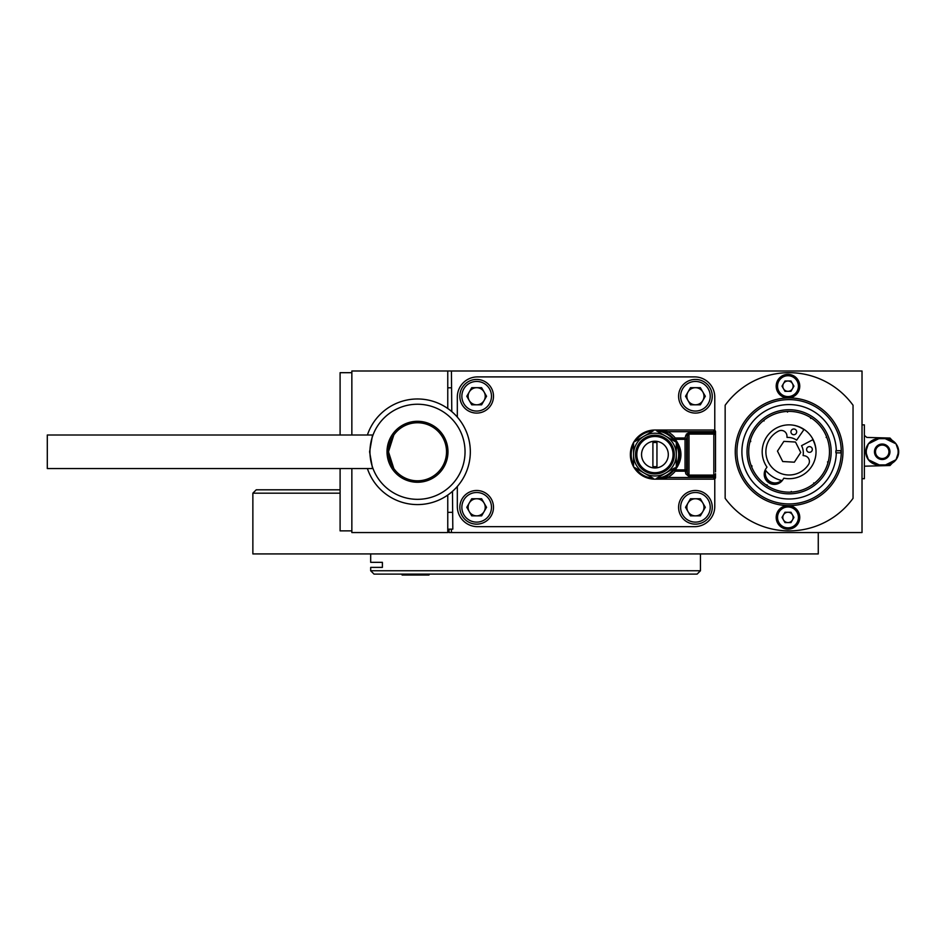 <?xml version="1.0" encoding="UTF-8"?>
<svg xmlns="http://www.w3.org/2000/svg" width="946" height="946" viewBox="0 0 946 946"><rect width="100%" height="100%" fill="white"/><g stroke="black" fill="none" stroke-linecap="round" stroke-linejoin="round"><path stroke-width="1.42" d="M555.255 574.116L515.877 574.116M340.099 493.173L252.866 493.173L252.866 553.93L818.266 553.93L818.266 532.551M252.866 493.173L256.236 489.815L340.099 489.815M372.05 562.338L382.397 562.338L370.678 562.338L370.678 553.93M382.397 562.338L382.397 567.387L370.678 567.387L370.678 570.757L700.454 570.757L700.454 553.93M700.454 570.757L697.096 574.116L374.037 574.116L370.678 570.757M372.05 567.387L377.986 567.387M429.011 574.116L429.011 575.026L402.085 575.026L402.085 574.116M451.431 529.157L451.431 532.551L862.019 532.551L862.019 371.009L451.431 370.998M790.005 391.325A5.558 5.558 0 0 0 791.435 390.497M793.469 386.985A5.558 5.558 0 0 0 793.469 385.329M791.435 381.817A5.558 5.558 0 0 0 790.005 380.99M785.949 380.99A5.558 5.558 0 0 0 784.518 381.817M782.484 385.329A5.558 5.558 0 0 0 782.484 386.985M784.518 390.497A5.558 5.558 0 0 0 785.949 391.325M790.005 522.582A5.558 5.558 0 0 0 791.435 521.754M793.469 518.231A5.558 5.558 0 0 0 793.469 516.587M791.435 513.063A5.558 5.558 0 0 0 790.005 512.247M785.949 512.247A5.558 5.558 0 0 0 784.518 513.063M782.484 516.587A5.558 5.558 0 0 0 782.484 518.231M784.518 521.754A5.558 5.558 0 0 0 785.949 522.582M714.774 397.095A20.197 20.197 0 0 0 694.589 376.898L477.517 376.898A20.197 20.197 0 0 0 457.32 397.095L457.32 417.068L457.32 397.095A20.197 20.197 0 0 1 477.517 376.898L694.589 376.898A20.197 20.197 0 0 1 714.774 397.095L714.774 430.324L714.774 397.095M457.32 486.504L457.32 506.477A20.197 20.197 0 0 0 477.517 526.662L694.589 526.662A20.197 20.197 0 0 0 714.774 506.477L714.774 476.548L714.774 506.477A20.197 20.197 0 0 1 694.589 526.662L477.517 526.662A20.197 20.197 0 0 1 457.32 506.477L457.32 486.504M714.774 434.332L714.774 431.707L714.774 434.332M841.254 452.921L836.299 452.815A47.205 47.205 0 0 1 789.106 498.991A47.205 47.205 0 0 1 741.901 451.786A47.205 47.205 0 0 1 789.106 404.581A47.205 47.205 0 0 1 836.299 450.757L841.254 450.651A52.16 52.16 0 0 1 789.106 503.946A52.16 52.16 0 0 1 736.934 451.786A52.16 52.16 0 0 1 789.106 399.614A52.16 52.16 0 0 1 841.254 452.921A52.16 52.16 0 0 0 841.254 450.651M725.156 405.243A79.086 79.086 0 0 1 853.044 405.243L853.044 498.329A79.086 79.086 0 0 1 725.156 498.329L725.156 405.243M789.106 493.847A42.073 42.073 0 0 1 747.033 451.786A42.073 42.073 0 0 1 789.106 409.713A42.073 42.073 0 0 1 831.167 451.786A42.073 42.073 0 0 1 789.106 493.847M836.299 452.815L835.874 452.803A46.78 46.78 0 0 0 835.874 450.757L836.299 450.757M840.828 452.909A51.734 51.734 0 0 0 840.828 450.651M765.385 474.407A31.975 31.975 0 0 1 764.285 473.248M764.333 475.732A33.654 33.654 0 0 0 766.355 477.576A33.654 33.654 0 0 1 764.333 475.732M775.212 482.921A33.654 33.654 0 0 0 777.659 483.82A33.654 33.654 0 0 1 775.212 482.921M766.934 485.535A40.382 40.382 0 0 0 826.757 437.194A40.382 40.382 0 0 0 811.55 418.215A40.382 40.382 0 0 0 811.278 418.026A40.382 40.382 0 0 0 810.994 417.848A40.382 40.382 0 0 0 751.443 466.378A40.382 40.382 0 0 0 766.65 485.357A40.382 40.382 0 0 0 766.934 485.535A40.382 40.382 0 0 0 767.218 485.724L767.017 484.79L766.65 485.357A40.382 40.382 0 0 0 766.934 485.535M811.55 418.215A40.382 40.382 0 0 0 811.278 418.026A40.382 40.382 0 0 0 810.994 417.848L810.627 418.404L811.55 418.215M826.993 437.821A40.382 40.382 0 0 0 826.757 437.194L826.13 437.43L826.993 437.821M827.975 462.76A40.382 40.382 0 0 0 828.152 462.109L827.502 461.932L827.975 462.76M814.092 483.512A40.382 40.382 0 0 0 814.624 483.087L813.678 482.98L814.092 483.512M790.679 492.133A40.382 40.382 0 0 0 791.341 492.109L791.317 491.435L790.679 492.133M751.207 465.751A40.382 40.382 0 0 0 751.443 466.378L752.07 466.142L751.207 465.751M750.237 440.801A40.382 40.382 0 0 0 750.06 441.451L750.71 441.628L750.237 440.801M764.108 420.059A40.382 40.382 0 0 0 763.588 420.473L764.001 421.005L764.108 420.059M787.533 411.427A40.382 40.382 0 0 0 786.859 411.463L787.569 412.101L787.533 411.427M765.882 468.743A10.099 10.099 0 0 0 768.779 482.732A10.099 10.099 0 0 0 782.768 479.835L783.844 478.191A26.926 26.926 0 0 0 815.96 449.882A26.926 26.926 0 0 0 780.178 426.386A26.926 26.926 0 0 0 766.97 467.099L765.882 468.743M794.344 462.192L800.742 452.448L795.503 442.042L783.867 441.368L777.47 451.112L782.709 461.53L794.344 462.192M765.681 470.458A9.756 9.756 0 0 0 781.55 480.462M807.553 447.34A2.862 2.862 0 0 0 807.316 451.384A2.862 2.862 0 0 0 811.349 451.62A2.862 2.862 0 0 0 811.597 447.576A2.862 2.862 0 0 0 807.553 447.34M815.972 450.071A28.274 28.274 0 0 0 812.851 439.713L801.534 445.672A15.479 15.479 0 0 1 803.095 455.546L804.668 455.806A5.723 5.723 0 0 1 808.463 464.604A23.224 23.224 0 0 1 771.735 467.194A23.224 23.224 0 0 1 778.676 431.033A5.723 5.723 0 0 1 786.954 435.846L787.037 437.442A15.479 15.479 0 0 1 796.65 440.162L803.911 429.638A28.274 28.274 0 0 0 794.001 425.31M765.243 469.878A28.274 28.274 0 0 0 782.2 480.603M791.908 429.709A2.862 2.862 0 0 0 791.672 433.753A2.862 2.862 0 0 0 795.704 433.989A2.862 2.862 0 0 0 795.953 429.957A2.862 2.862 0 0 0 791.908 429.709M765.621 479.421A35.534 35.534 0 0 0 773.793 484.376M750.675 440.931A38.845 38.845 0 0 0 750.497 441.569M751.656 465.574A38.845 38.845 0 0 0 751.904 466.201M476.666 411.061A14.805 14.805 0 0 0 491.482 396.256A14.805 14.805 0 0 0 476.666 381.439A14.805 14.805 0 0 0 461.861 396.256A14.805 14.805 0 0 0 476.666 411.061M476.666 413.083A16.827 16.827 0 0 0 493.493 396.256A16.827 16.827 0 0 0 476.666 379.429A16.827 16.827 0 0 0 459.839 396.256A16.827 16.827 0 0 0 476.666 413.083M469.263 400.525A8.549 8.549 0 0 0 484.08 400.525A8.549 8.549 0 0 0 476.666 387.694A8.549 8.549 0 0 0 469.263 400.525M471.735 404.805L481.609 404.805L486.551 396.256L481.609 387.694L471.735 387.694L466.792 396.256L471.735 404.805M476.666 522.121A14.805 14.805 0 0 0 491.482 507.316A14.805 14.805 0 0 0 476.666 492.499A14.805 14.805 0 0 0 461.861 507.316A14.805 14.805 0 0 0 476.666 522.121M476.666 524.143A16.827 16.827 0 0 0 493.493 507.316A16.827 16.827 0 0 0 476.666 490.489A16.827 16.827 0 0 0 459.839 507.316A16.827 16.827 0 0 0 476.666 524.143M486.551 507.316L481.609 498.755L471.735 498.755L466.792 507.316L471.735 515.866L481.609 515.866L486.551 507.316M476.666 498.755A8.549 8.549 0 0 0 468.116 507.316A8.549 8.549 0 0 0 476.666 515.866A8.549 8.549 0 0 0 485.227 507.316A8.549 8.549 0 0 0 476.666 498.755M695.428 522.121A14.805 14.805 0 0 0 710.233 507.316A14.805 14.805 0 0 0 695.428 492.499A14.805 14.805 0 0 0 680.623 507.316A14.805 14.805 0 0 0 695.428 522.121M695.428 524.143A16.827 16.827 0 0 0 712.255 507.316A16.827 16.827 0 0 0 695.428 490.489A16.827 16.827 0 0 0 678.601 507.316A16.827 16.827 0 0 0 695.428 524.143M705.302 507.316L700.359 498.755L690.485 498.755L685.543 507.316L690.485 515.866L700.359 515.866L705.302 507.316M695.428 498.755A8.549 8.549 0 0 0 686.867 507.316A8.549 8.549 0 0 0 695.428 515.866A8.549 8.549 0 0 0 703.978 507.316A8.549 8.549 0 0 0 695.428 498.755M695.428 411.061A14.805 14.805 0 0 0 710.233 396.256A14.805 14.805 0 0 0 695.428 381.439A14.805 14.805 0 0 0 680.623 396.256A14.805 14.805 0 0 0 695.428 411.061M695.428 413.083A16.827 16.827 0 0 0 712.255 396.256A16.827 16.827 0 0 0 695.428 379.429A16.827 16.827 0 0 0 678.601 396.256A16.827 16.827 0 0 0 695.428 413.083M705.302 396.256L700.359 387.694L690.485 387.694L685.543 396.256L690.485 404.805L700.359 404.805L705.302 396.256M695.428 387.694A8.549 8.549 0 0 0 686.867 396.256A8.549 8.549 0 0 0 695.428 404.805A8.549 8.549 0 0 0 703.978 396.256A8.549 8.549 0 0 0 695.428 387.694M787.971 396.587A10.43 10.43 0 0 0 798.412 386.157A10.43 10.43 0 0 0 787.971 375.728A10.43 10.43 0 0 0 777.541 386.157A10.43 10.43 0 0 0 787.971 396.587M787.971 397.935A11.778 11.778 0 0 0 799.76 386.157A11.778 11.778 0 0 0 787.971 374.38A11.778 11.778 0 0 0 776.193 386.157A11.778 11.778 0 0 0 787.971 397.935M784.991 391.325L782.011 386.157L784.991 380.99L790.962 380.99L793.942 386.157L790.962 391.325L784.991 391.325M787.971 380.99A5.168 5.168 0 0 0 782.803 386.157A5.168 5.168 0 0 0 787.971 391.325A5.168 5.168 0 0 0 793.138 386.157A5.168 5.168 0 0 0 787.971 380.99M787.971 527.844A10.43 10.43 0 0 0 798.412 517.415A10.43 10.43 0 0 0 787.971 506.973A10.43 10.43 0 0 0 777.541 517.415A10.43 10.43 0 0 0 787.971 527.844M787.971 529.192A11.778 11.778 0 0 0 799.76 517.415A11.778 11.778 0 0 0 787.971 505.625A11.778 11.778 0 0 0 776.193 517.415A11.778 11.778 0 0 0 787.971 529.192M793.942 517.415L790.962 512.247L784.991 512.247L782.011 517.415L784.991 522.582L790.962 522.582L793.942 517.415M787.971 512.247A5.168 5.168 0 0 0 782.803 517.415A5.168 5.168 0 0 0 787.971 522.582A5.168 5.168 0 0 0 793.138 517.415A5.168 5.168 0 0 0 787.971 512.247M671.53 526.662L489.874 526.662M862.019 424.86L864.372 424.86L864.372 478.711L862.019 478.711M449.043 532.563L461.352 532.563L449.043 532.563L449.043 529.169M447.765 495.089L447.765 532.563L351.853 532.563L351.853 468.554M351.853 435.006L351.853 370.998L451.431 370.974L451.573 387.801L447.765 387.825M447.765 408.483L447.765 370.998M447.789 530.872L447.789 529.181L447.789 530.872M340.099 435.006L340.099 372.689L351.853 372.689M340.099 468.554L340.099 530.872L351.853 530.872M387.02 451.786A30.473 30.473 0 0 1 417.505 421.301A30.473 30.473 0 0 1 447.978 451.786A30.473 30.473 0 0 1 417.505 482.259A30.473 30.473 0 0 1 387.02 451.786M465.042 451.786A47.548 47.548 0 0 1 417.505 499.334A47.548 47.548 0 0 1 369.957 451.786A47.548 47.548 0 0 1 417.505 404.238A47.548 47.548 0 0 1 465.042 451.786M369.59 451.786L372.558 468.554L47.3 468.554L47.3 435.006L372.558 435.006L369.59 451.786M367.403 435.006A52.834 52.834 0 0 1 470.328 451.786A52.834 52.834 0 0 1 367.403 468.554M390.958 463.528L393.808 468.554L388.475 451.786A29.03 29.03 0 0 0 417.505 480.805A29.03 29.03 0 0 0 446.524 451.786A29.03 29.03 0 0 0 417.505 422.756A29.03 29.03 0 0 0 388.475 451.786L393.808 435.006L390.958 440.044M892.303 463.055L889.985 465.527L864.372 466.189M864.372 435.385L866.855 437.442L889.985 438.045L892.303 440.517M885.574 464.912L896.016 459.732A13.126 13.126 0 0 1 885.574 464.912L878.846 464.912A13.126 13.126 0 0 1 865.72 451.786A13.126 13.126 0 0 1 878.846 438.66L868.393 443.84L865.72 451.786L868.393 459.732L879.212 464.912A13.457 13.457 0 0 0 885.196 464.912M878.846 438.66L885.574 438.66A13.126 13.126 0 0 1 896.016 443.84L885.196 438.66A13.457 13.457 0 0 0 879.212 438.66M880.229 464.912A13.279 13.279 0 0 0 884.191 464.912M884.191 438.66A13.279 13.279 0 0 0 880.229 438.66M898.322 448.641L897.659 446.678M882.204 459.52A7.745 7.745 0 0 0 889.95 451.786A7.745 7.745 0 0 0 882.204 444.041A7.745 7.745 0 0 0 874.471 451.786A7.745 7.745 0 0 0 882.204 459.52M882.204 458.514A6.728 6.728 0 0 0 888.944 451.786A6.728 6.728 0 0 0 882.204 445.058A6.728 6.728 0 0 0 875.476 451.786A6.728 6.728 0 0 0 882.204 458.514A6.728 6.728 0 0 1 875.476 451.786A6.728 6.728 0 0 1 882.204 445.058M896.016 443.84A13.126 13.126 0 0 1 896.016 459.732L898.7 451.786L896.016 443.84A15.94 15.94 0 0 1 896.016 459.732M868.393 443.84A15.94 15.94 0 0 0 868.393 459.732M654.738 479.161A24.572 24.572 0 0 1 633.749 467.04M633.56 466.721A24.572 24.572 0 0 1 633.56 442.48M633.749 442.149A24.572 24.572 0 0 1 654.738 430.028M686.37 434.155L688.995 432.653L713.828 432.653L713.828 431.707L715.507 431.707L715.507 432.653L715.507 431.707A1.679 1.679 0 0 0 713.828 430.028L655.117 430.028A24.572 24.572 0 0 1 676.106 442.149L673.966 439.062A24.572 24.572 0 0 0 666.965 433.173L667.793 431.707L662.768 430.631M676.295 442.48L676.958 443.721L676.295 442.48A24.572 24.572 0 0 1 676.295 466.721L676.958 465.467L676.295 466.721M662.768 478.57L667.793 477.482L666.965 476.015L664.033 477.423L666.965 476.015A24.572 24.572 0 0 0 673.966 470.127L676.106 467.04A24.572 24.572 0 0 1 655.117 479.161L662.212 478.652M657.978 478.972L661.006 478.404L657.978 478.972M677.797 463.564L678.187 462.499M679.382 456.965L679.5 454.612M715.507 471.924L715.507 435.515L715.507 471.924M633.56 466.934L635.322 467.951A23.721 23.721 0 0 0 653.166 478.262L633.56 466.934L633.56 442.255L644.238 436.094A21.368 21.368 0 0 0 654.928 475.968A21.368 21.368 0 0 0 665.617 473.106L656.69 478.262A23.721 23.721 0 0 0 674.545 467.951L665.617 473.106A21.368 21.368 0 0 0 665.617 436.094L676.295 442.255L676.295 466.934M676.295 464.9A23.721 23.721 0 0 0 676.295 444.289L676.295 442.255L674.545 441.238A23.721 23.721 0 0 0 656.69 430.938L665.617 436.094A21.368 21.368 0 0 0 644.238 436.094L653.166 430.938A23.721 23.721 0 0 0 635.322 441.238L633.56 442.255L633.56 444.289A23.721 23.721 0 0 0 633.56 464.9M654.928 473.981A19.381 19.381 0 0 1 635.546 454.6A19.381 19.381 0 0 1 654.928 435.207A19.381 19.381 0 0 1 674.309 454.6A19.381 19.381 0 0 1 654.928 473.981M654.928 436.473A18.128 18.128 0 0 0 636.812 454.6A18.128 18.128 0 0 0 654.928 472.716A18.128 18.128 0 0 0 673.055 454.6A18.128 18.128 0 0 0 654.928 436.473M654.928 467.974A13.374 13.374 0 0 0 668.302 454.6A13.374 13.374 0 0 0 654.928 441.214A13.374 13.374 0 0 0 641.554 454.6A13.374 13.374 0 0 0 654.928 467.974M654.928 442.48A12.121 12.121 0 0 0 652.906 442.645L652.906 466.544A12.121 12.121 0 0 0 656.95 466.544L656.95 442.645A12.121 12.121 0 0 0 654.928 442.48M686.63 438.447A1.679 1.313 180 0 1 685.046 439.311L675.267 439.311A1.679 1.159 140.8 0 1 673.966 439.062L675.267 437.998L685.046 437.998L685.838 435.29L687.423 435.763L686.63 438.447L686.63 470.741A1.679 1.313 0 0 0 685.046 469.89L685.046 437.998M713.828 432.653L713.828 434.084A1.679 1.431 -0 0 1 715.507 435.515L715.507 432.653L715.507 435.515M686.63 470.741L687.423 473.426L687.423 435.763L688.995 434.084L688.995 476.548L685.838 473.899L685.046 469.89L675.267 469.89A1.679 1.159 39.2 0 0 673.966 470.127L675.267 471.191L675.267 469.89C682.835 459.685 682.835 449.492 675.267 439.311L675.267 437.998A26.252 26.252 0 0 0 667.793 431.707L660.982 430.785M687.423 473.426L688.995 475.105L713.828 475.105A1.679 1.431 180 0 0 715.507 473.674L715.507 477.482L715.507 476.548L688.995 476.548M685.046 471.191L675.267 471.191A26.252 26.252 0 0 1 667.793 477.482L713.828 477.482L713.828 479.161A1.679 1.679 0 0 0 715.507 477.482A1.679 1.679 0 0 1 713.828 479.161L655.117 479.161M667.793 477.482L654.928 479.161M713.828 477.482L713.828 434.084L688.995 434.084L688.995 432.653L685.838 435.29M656.465 430.075L661.006 430.797M676.106 467.04L673.966 470.127M447.765 512.354L452.661 512.318L452.815 529.145L447.765 529.181M452.661 512.318L452.484 491.376M451.786 411.593L451.573 387.801M789.106 505.625A53.851 53.851 0 0 1 735.255 451.786A53.851 53.851 0 0 1 789.106 397.935A53.851 53.851 0 0 1 842.957 451.786A53.851 53.851 0 0 1 789.106 505.625M713.828 430.028L713.828 431.707L667.793 431.707"/></g></svg>
